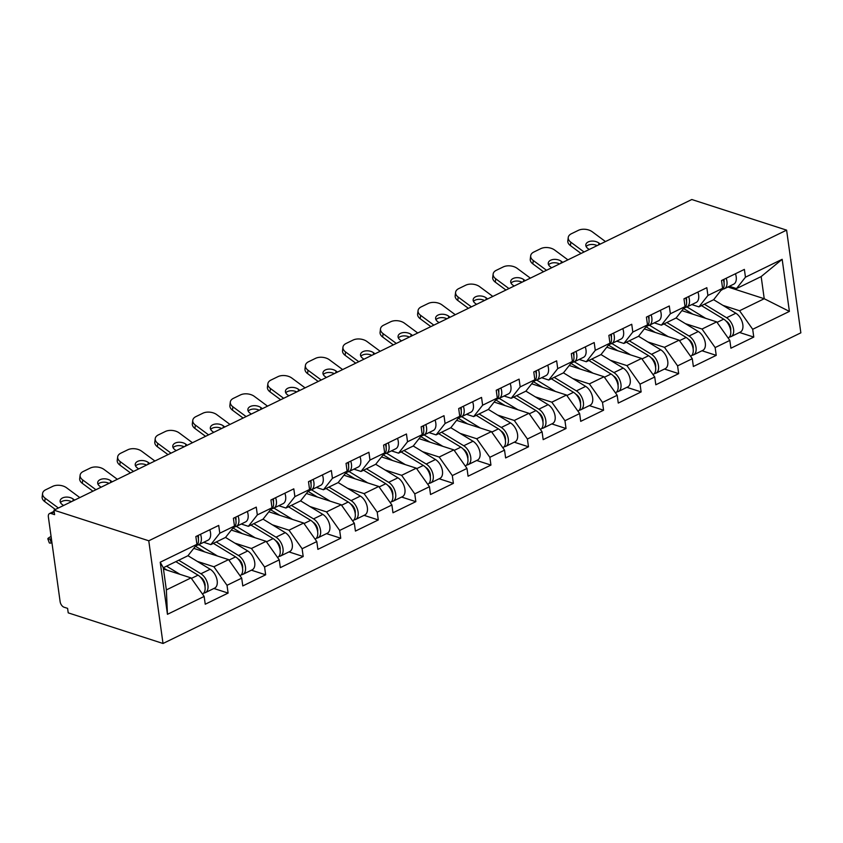 <?xml version="1.0" encoding="UTF-8"?>
<svg xmlns="http://www.w3.org/2000/svg" width="843" height="843" viewBox="0 0 843 843"><rect width="100%" height="100%" fill="white"/><g stroke="black" fill="none" stroke-linecap="round" stroke-linejoin="round"><path stroke-width="1.26" d="M163.015 643.483L800.85 332.837L786.603 230.139L148.768 540.784L163.015 643.483L68.22 612.861L67.598 608.361L64.068 607.223A4.942 2.877 -116 0 1 60.127 601.66L48.367 516.928A4.942 2.877 -116 0 1 49.516 513.556L54.131 511.311M727.909 286.999L764.232 298.728L789.396 311.404L782.167 259.307L745.465 277.189L744.38 269.402L721.513 280.54L722.599 288.327L713.621 299.729L698.942 306.873L691.818 304.576M789.396 311.404L752.694 329.286L753.768 337.074L739.543 332.479M681.882 310.635L716.698 321.878L729.827 340.424L730.902 348.212L753.768 337.074M729.827 340.424L715.149 347.569L716.223 355.356L701.998 350.762M644.337 328.918L679.152 340.172L692.282 358.707L693.357 366.494L716.223 355.356M692.282 358.707L677.593 365.862L678.678 373.649L664.453 369.044M606.791 347.211L641.607 358.454L654.726 377L655.812 384.777L678.678 373.649M654.726 377L640.048 384.145L641.133 391.932L626.897 387.337M569.236 365.493L604.052 376.747L617.181 395.283L618.267 403.07L641.133 391.932M617.181 395.283L602.503 402.438L603.577 410.214L589.352 405.62M531.691 383.786L566.507 395.03L579.636 413.565L580.711 421.352L603.577 410.214M579.636 413.565L564.958 420.72L566.032 428.507L551.807 423.913M494.146 402.069L528.961 413.312L542.091 431.858L543.166 439.646L566.032 428.507M542.091 431.858L527.402 439.003L528.487 446.79L514.262 442.196M456.6 420.351L491.416 431.605L504.536 450.141L505.621 457.928L528.487 446.79M504.536 450.141L489.857 457.296L490.942 465.083L476.706 460.478M419.045 438.645L453.861 449.888L466.99 468.434L468.076 476.211L490.942 465.083M466.99 468.434L452.312 475.578L453.386 483.366L439.161 478.771M381.5 456.927L416.316 468.181L429.445 486.717L430.52 494.504L453.386 483.366M429.445 486.717L414.767 493.872L415.841 501.648L401.616 497.054M343.955 475.22L378.77 486.464L391.9 504.999L392.975 512.786L415.841 501.648M391.9 504.999L377.211 512.154L378.296 519.941L364.071 515.347M306.409 493.503L341.225 504.746L354.345 523.292L355.43 531.079L378.296 519.941M354.345 523.292L339.666 530.437L340.751 538.224L326.515 533.63M268.854 511.785L303.67 523.039L316.799 541.575L317.885 549.362L340.751 538.224M316.799 541.575L302.121 548.73L303.195 556.517L288.97 551.912M231.309 530.078L266.125 541.322L279.254 559.868L280.329 567.645L303.195 556.517M279.254 559.868L264.576 567.012L265.65 574.8L251.425 570.205M193.764 548.361L228.579 559.615L241.709 578.15L242.784 585.938L265.65 574.8M241.709 578.15L227.02 585.305L228.105 593.082L213.88 588.488M163.458 568.993L191.034 577.898L204.154 596.433L205.239 604.22L228.105 593.082M204.154 596.433L167.451 614.315L160.223 562.218L196.925 544.336L187.957 555.737L163.289 567.76L166.356 589.91L191.034 577.898M722.599 288.327L707.909 295.471L706.834 287.695L683.968 298.822L685.053 306.61L670.364 313.765L669.289 305.977L646.423 317.116L647.498 324.892L632.819 332.047L631.734 324.26L608.878 335.398L609.953 343.185L595.274 350.33L594.189 342.553L571.322 353.691L572.408 361.468L557.718 368.623L556.643 360.836L533.777 371.974L534.862 379.761L520.173 386.905L519.098 379.129L496.232 390.256L497.307 398.044L482.628 405.198L481.543 397.411L458.687 408.549L459.762 416.337L445.083 423.481L443.998 415.694L421.131 426.832L422.217 434.619L407.527 441.774L406.452 433.987L383.586 445.125L384.671 452.902L369.982 460.057L368.907 452.269L346.041 463.408L347.116 471.195L332.437 478.339L331.352 470.563L308.496 481.69L309.571 489.477L294.892 496.632L293.807 488.845L270.94 499.983L272.026 507.771L257.336 514.915L256.261 507.128L233.395 518.266L234.48 526.053L219.791 533.208L218.716 525.421L195.85 536.559L196.925 544.336M685.422 323.67L702.019 329.033L716.698 321.878M702.019 329.033L715.149 347.569M707.909 295.471L698.942 306.873M647.867 341.952L664.474 347.316L679.152 340.172M685.053 306.61L676.075 318.011L661.397 325.166L654.273 322.858M664.474 347.316L677.593 365.862M670.364 313.765L661.397 325.166M610.321 360.246L626.918 365.609L641.607 358.454M647.498 324.892L638.53 336.294L623.852 343.449L616.718 341.152M626.918 365.609L640.048 384.145M632.819 332.047L623.852 343.449M572.776 378.528L589.373 383.892L604.052 376.747M609.953 343.185L600.985 354.587L586.296 361.731L579.173 359.434M589.373 383.892L602.503 402.438M595.274 350.33L586.296 361.731M535.231 396.821L551.828 402.185L566.507 395.03M572.408 361.468L563.43 372.869L548.751 380.024L541.627 377.717M551.828 402.185L564.958 420.72M557.718 368.623L548.751 380.024M497.676 415.104L514.283 420.467L528.961 413.312M534.862 379.761L525.884 391.163L511.206 398.307L504.082 396.01M514.283 420.467L527.402 439.003M520.173 386.905L511.206 398.307M460.13 433.386L476.727 438.75L491.416 431.605M497.307 398.044L488.339 409.445L473.661 416.6L466.527 414.292M476.727 438.75L489.857 457.296M482.628 405.198L473.661 416.6M422.585 451.679L439.182 457.043L453.861 449.888M459.762 416.337L450.794 427.738L436.105 434.883L428.982 432.585M439.182 457.043L452.312 475.578M445.083 423.481L436.105 434.883M385.04 469.962L401.637 475.326L416.316 468.181M422.217 434.619L413.239 446.021L398.56 453.165L391.437 450.868M401.637 475.326L414.767 493.872M407.527 441.774L398.56 453.165M347.485 488.255L364.092 493.619L378.77 486.464M384.671 452.902L375.693 464.303L361.015 471.458L353.891 469.151M364.092 493.619L377.211 512.154M369.982 460.057L361.015 471.458M309.939 506.538L326.536 511.901L341.225 504.746M347.116 471.195L338.148 482.596L323.47 489.741L316.336 487.444M326.536 511.901L339.666 530.437M332.437 478.339L323.47 489.741M272.394 524.82L288.991 530.184L303.67 523.039M309.571 489.477L300.603 500.879L285.914 508.034L278.791 505.726M288.991 530.184L302.121 548.73M294.892 496.632L285.914 508.034M234.849 543.113L251.446 548.477L266.125 541.322M272.026 507.771L263.048 519.172L248.369 526.317L241.246 524.019M251.446 548.477L264.576 567.012M257.336 514.915L248.369 526.317M197.294 561.396L213.901 566.759L228.579 559.615M234.48 526.053L225.502 537.455L210.824 544.61L203.7 542.302M213.901 566.759L227.02 585.305M219.791 533.208L210.824 544.61M54.226 511.964L51.065 513.503L54.595 514.651L53.973 510.163L148.768 540.784M51.065 513.503A4.942 2.877 -116 0 0 49.516 513.556M166.356 589.91L167.451 614.315M160.223 562.218L163.289 567.76M53.973 510.163L691.797 199.517L786.603 230.139M722.967 305.387L739.564 310.751L764.232 298.728L761.166 276.578L736.487 288.591L729.364 286.283M739.564 310.751L752.694 329.286M745.465 277.189L736.487 288.591M782.167 259.307L761.166 276.578M55.364 509.478L44.732 501.606A9.884 5.985 -172.9 0 1 42.15 496.864L42.572 493.482A9.884 5.985 7.1 0 0 45.153 498.224L58.378 508.013M71.465 501.638A7.576 4.594 7.1 0 0 62.119 501.332A7.576 4.594 7.1 0 0 60.464 502.554M79.8 497.581L66.576 487.791A9.884 5.985 7.1 0 0 52.688 486.369L45.701 489.762A9.884 5.985 7.1 0 0 42.572 493.482M74.627 500.099L73.193 499.045A7.576 4.594 -172.9 0 0 62.54 497.95A7.576 4.594 -172.9 0 0 60.138 500.805A7.576 4.594 -172.9 0 0 62.119 504.441L63.552 505.494M197.631 535.684A10.864 6.333 64 0 1 195.839 546.127L195.323 546.38M200.529 534.272A10.864 6.333 64 0 1 198.727 544.726A10.864 6.333 64 0 1 197.125 545.105M209.791 529.762A10.864 6.333 64 0 1 207.989 540.215L198.727 544.726M198.358 538.624A6.586 3.836 -116 0 0 198.2 535.41M51.086 536.485A9.884 1.433 -19.9 0 0 47.851 538.856A9.884 1.433 -19.9 0 0 49.927 539.004L51.37 542.987L51.971 542.903M51.402 538.782L49.927 539.004M51.37 542.987A9.884 1.433 160.1 0 1 49.294 542.839L47.851 538.856M204.554 582.344L203.679 582.06M203.774 593.019A10.864 6.333 -116 0 0 205.376 592.629A10.864 6.333 -116 0 0 207.641 583.799A10.864 6.333 -116 0 0 200.919 573.756L178.716 560.237M205.376 592.629L214.638 588.119A10.864 6.333 -116 0 0 216.904 579.278A10.864 6.333 -116 0 0 210.181 569.246L187.978 555.716M200.392 577.097L200.792 577.35A6.586 3.836 64 0 1 205.007 586.528M202.468 594.052L202.478 594.041A10.864 6.333 -116 0 0 204.754 585.2A10.864 6.333 -116 0 0 198.031 575.168L175.829 561.649M179.97 574.325L166.566 566.159M163.3 567.824L167.188 570.195M92.92 491.195L82.287 483.313A9.884 5.985 -172.9 0 1 79.695 478.582L80.117 475.199A9.884 5.985 7.1 0 0 82.709 479.941L95.923 489.73M109.021 483.345A7.576 4.594 7.1 0 0 99.664 483.039A7.576 4.594 7.1 0 0 98.02 484.272M117.346 479.298L104.121 469.509A9.884 5.985 7.1 0 0 90.233 468.076L83.246 471.479A9.884 5.985 7.1 0 0 80.117 475.199M112.172 481.817L110.739 480.752A7.576 4.594 -172.9 0 0 100.085 479.667A7.576 4.594 -172.9 0 0 97.693 482.512A7.576 4.594 -172.9 0 0 99.674 486.148L101.097 487.201M235.186 517.402A10.864 6.333 64 0 1 233.385 527.844L232.868 528.097M238.074 515.99A10.864 6.333 64 0 1 236.272 526.443A10.864 6.333 64 0 1 234.67 526.822M247.336 511.48A10.864 6.333 64 0 1 245.534 521.922L236.272 526.443M235.903 520.331A6.586 3.836 -116 0 0 235.745 517.128M130.465 472.902L119.832 465.03A9.884 5.985 -172.9 0 1 117.24 460.289L117.672 456.906A9.884 5.985 7.1 0 0 120.254 461.648L133.468 471.437M146.566 465.062A7.576 4.594 7.1 0 0 137.219 464.756A7.576 4.594 7.1 0 0 135.565 465.989M154.891 461.005L141.677 451.216A9.884 5.985 7.1 0 0 127.778 449.793L120.802 453.186A9.884 5.985 7.1 0 0 117.672 456.906M149.717 463.524L148.294 462.47A7.576 4.594 -172.9 0 0 137.641 461.374A7.576 4.594 -172.9 0 0 135.238 464.23A7.576 4.594 -172.9 0 0 137.219 467.865L138.642 468.919M272.732 499.109A10.864 6.333 64 0 1 270.93 509.562L270.413 509.804M275.619 497.707A10.864 6.333 64 0 1 273.817 508.15A10.864 6.333 64 0 1 272.215 508.54M284.881 493.187A10.864 6.333 64 0 1 283.09 503.64L273.817 508.15M273.448 502.049A6.586 3.836 -116 0 0 273.29 498.835M168.01 454.619L157.378 446.748A9.884 5.985 -172.9 0 1 154.796 442.006L155.217 438.623A9.884 5.985 7.1 0 0 157.799 443.365L171.024 453.155M184.111 446.779A7.576 4.594 7.1 0 0 174.764 446.474A7.576 4.594 7.1 0 0 173.11 447.696M192.436 442.723L179.222 432.933A9.884 5.985 7.1 0 0 165.323 431.5L158.347 434.904A9.884 5.985 7.1 0 0 155.217 438.623M187.262 445.241L185.839 444.187A7.576 4.594 -172.9 0 0 175.186 443.091A7.576 4.594 -172.9 0 0 172.783 445.936A7.576 4.594 -172.9 0 0 174.764 449.572L176.198 450.636M310.277 480.826A10.864 6.333 64 0 1 308.475 491.269L307.969 491.522M313.164 479.414A10.864 6.333 64 0 1 311.362 489.867A10.864 6.333 64 0 1 309.771 490.247M322.437 474.904A10.864 6.333 64 0 1 320.635 485.347L311.362 489.867M310.993 483.756A6.586 3.836 -116 0 0 310.835 480.552M205.555 436.326L194.923 428.455A9.884 5.985 -172.9 0 1 192.341 423.713L192.762 420.341A9.884 5.985 7.1 0 0 195.344 425.072L208.569 434.862M221.656 428.486A7.576 4.594 7.1 0 0 212.31 428.181A7.576 4.594 7.1 0 0 210.655 429.414M229.991 424.429L216.767 414.64A9.884 5.985 7.1 0 0 202.878 413.218L195.892 416.621A9.884 5.985 7.1 0 0 192.762 420.341M224.818 426.958L223.384 425.894A7.576 4.594 -172.9 0 0 212.731 424.798A7.576 4.594 -172.9 0 0 210.328 427.654A7.576 4.594 -172.9 0 0 212.31 431.289L213.743 432.343M347.822 462.533A10.864 6.333 64 0 1 346.03 472.986L345.514 473.239M350.72 461.132A10.864 6.333 64 0 1 348.918 471.574A10.864 6.333 64 0 1 347.316 471.964M359.982 456.621A10.864 6.333 64 0 1 358.18 467.064L348.918 471.574M348.549 465.473A6.586 3.836 -116 0 0 348.391 462.259M243.111 418.044L232.468 410.172A9.884 5.985 -172.9 0 1 229.886 405.43L230.308 402.048A9.884 5.985 7.1 0 0 232.9 406.79L246.114 416.579M259.212 410.204A7.576 4.594 7.1 0 0 249.855 409.898A7.576 4.594 7.1 0 0 248.211 411.121M267.537 406.147L254.312 396.358A9.884 5.985 7.1 0 0 240.424 394.935L233.437 398.328A9.884 5.985 7.1 0 0 230.308 402.048M262.363 408.665L260.93 407.612A7.576 4.594 -172.9 0 0 250.276 406.516A7.576 4.594 -172.9 0 0 247.884 409.371A7.576 4.594 -172.9 0 0 249.865 413.007L251.288 414.061M385.377 444.25A10.864 6.333 64 0 1 383.576 454.693L383.059 454.946M388.265 442.838A10.864 6.333 64 0 1 386.463 453.292A10.864 6.333 64 0 1 384.861 453.671M397.527 438.328A10.864 6.333 64 0 1 395.725 448.782L386.463 453.292M386.094 447.19A6.586 3.836 -116 0 0 385.936 443.976M195.407 546.338A12.192 7.102 64 0 1 196.64 546.97L204.733 551.902M242.099 564.062L241.235 563.777M241.319 574.726A10.864 6.333 -116 0 0 242.921 574.346A10.864 6.333 -116 0 0 245.187 565.505A10.864 6.333 -116 0 0 238.464 555.474L216.272 541.954M242.921 574.346L252.183 569.826A10.864 6.333 -116 0 0 254.449 560.995A10.864 6.333 -116 0 0 247.726 550.964L225.524 537.434M237.937 558.814L238.348 559.057A6.586 3.836 64 0 1 242.552 568.235M240.013 575.758L240.034 575.748A10.864 6.333 -116 0 0 242.299 566.918A10.864 6.333 -116 0 0 235.576 556.875L213.374 543.356M217.515 556.032L198.843 544.662M232.953 528.055A12.192 7.102 64 0 1 234.185 528.687L242.278 533.619M279.644 545.769L278.78 545.495M278.864 556.443A10.864 6.333 -116 0 0 280.466 556.053A10.864 6.333 -116 0 0 282.732 547.223A10.864 6.333 -116 0 0 276.009 537.191L253.817 523.661M280.466 556.053L289.729 551.543A10.864 6.333 -116 0 0 291.994 542.702A10.864 6.333 -116 0 0 285.282 532.671L263.069 519.14M275.482 540.521L275.893 540.774A6.586 3.836 64 0 1 280.097 549.952M277.558 557.476L277.579 557.465A10.864 6.333 -116 0 0 279.844 548.624A10.864 6.333 -116 0 0 273.121 538.593L250.929 525.073M255.06 537.75L236.398 526.38M270.498 509.762A12.192 7.102 64 0 1 271.731 510.405L279.823 515.336M317.189 527.486L316.325 527.202M316.42 538.15A10.864 6.333 -116 0 0 318.011 537.771A10.864 6.333 -116 0 0 320.277 528.93A10.864 6.333 -116 0 0 313.554 518.898L291.362 505.379M318.011 537.771L327.284 533.261A10.864 6.333 -116 0 0 329.55 524.42A10.864 6.333 -116 0 0 322.827 514.388L300.614 500.858M313.038 522.239L313.438 522.481A6.586 3.836 64 0 1 317.642 531.67M315.103 539.183L315.124 539.172A10.864 6.333 -116 0 0 317.389 530.342A10.864 6.333 -116 0 0 310.667 520.31L288.475 506.791M292.605 519.467L273.943 508.087M308.053 491.48A12.192 7.102 64 0 1 309.276 492.112L317.379 497.043M354.745 509.193L353.87 508.919M353.965 519.868A10.864 6.333 -116 0 0 355.567 519.488A10.864 6.333 -116 0 0 357.832 510.647A10.864 6.333 -116 0 0 351.109 500.616L328.907 487.096M355.567 519.488L364.829 514.968A10.864 6.333 -116 0 0 367.095 506.137A10.864 6.333 -116 0 0 360.372 496.095L338.169 482.575M350.583 503.945L350.983 504.198A6.586 3.836 64 0 1 355.198 513.376M352.659 520.9L352.669 520.89A10.864 6.333 -116 0 0 354.935 512.049A10.864 6.333 -116 0 0 348.222 502.017L326.02 488.497M330.161 501.174L311.488 489.804M345.598 473.197A12.192 7.102 64 0 1 346.831 473.829L354.924 478.761M392.29 490.911L391.426 490.626M391.51 501.585A10.864 6.333 -116 0 0 393.112 501.195A10.864 6.333 -116 0 0 395.378 492.365A10.864 6.333 -116 0 0 388.655 482.322L366.463 468.803M393.112 501.195L402.374 496.685A10.864 6.333 -116 0 0 404.64 487.844A10.864 6.333 -116 0 0 397.917 477.812L375.715 464.282M388.128 485.663L388.539 485.916A6.586 3.836 64 0 1 392.743 495.094M390.204 502.618L390.225 502.607A10.864 6.333 -116 0 0 392.49 493.766A10.864 6.333 -116 0 0 385.767 483.734L363.565 470.215M367.706 482.891L349.034 471.522M280.656 399.761L270.023 391.879A9.884 5.985 -172.9 0 1 267.431 387.137L267.863 383.765A9.884 5.985 7.1 0 0 270.445 388.507L283.659 398.296M296.757 391.911A7.576 4.594 7.1 0 0 287.41 391.605A7.576 4.594 7.1 0 0 285.756 392.838M305.082 387.864L291.868 378.075A9.884 5.985 7.1 0 0 277.969 376.642L270.993 380.045A9.884 5.985 7.1 0 0 267.863 383.765M299.908 390.383L298.485 389.318A7.576 4.594 -172.9 0 0 287.832 388.233A7.576 4.594 -172.9 0 0 285.429 391.078A7.576 4.594 -172.9 0 0 287.41 394.714L288.833 395.767M422.923 425.968A10.864 6.333 64 0 1 421.121 436.411L420.604 436.663M425.81 424.556A10.864 6.333 64 0 1 424.008 434.999A10.864 6.333 64 0 1 422.406 435.388M435.072 420.046A10.864 6.333 64 0 1 433.281 430.488L424.008 434.999M423.639 428.897A6.586 3.836 -116 0 0 423.481 425.694M383.144 454.904A12.192 7.102 64 0 1 384.376 455.536L392.469 460.468M429.835 472.628L428.971 472.343M429.055 483.292A10.864 6.333 -116 0 0 430.657 482.913A10.864 6.333 -116 0 0 432.923 474.072A10.864 6.333 -116 0 0 426.2 464.04L404.008 450.52M430.657 482.913L439.92 478.392A10.864 6.333 -116 0 0 442.185 469.562A10.864 6.333 -116 0 0 435.473 459.53L413.26 446M425.673 467.38L426.084 467.623A6.586 3.836 64 0 1 430.288 476.801M427.749 484.325L427.77 484.314A10.864 6.333 -116 0 0 430.035 475.484A10.864 6.333 -116 0 0 423.312 465.441L401.12 451.922M405.251 464.598L386.589 453.228M318.201 381.468L307.569 373.597A9.884 5.985 -172.9 0 1 304.987 368.855L305.408 365.472A9.884 5.985 7.1 0 0 307.99 370.214L321.215 380.003M334.302 373.628A7.576 4.594 7.1 0 0 324.955 373.323A7.576 4.594 7.1 0 0 323.301 374.555M342.627 369.571L329.413 359.782A9.884 5.985 7.1 0 0 315.514 358.359L308.538 361.752A9.884 5.985 7.1 0 0 305.408 365.472M337.453 372.09L336.03 371.036A7.576 4.594 -172.9 0 0 325.377 369.94A7.576 4.594 -172.9 0 0 322.974 372.796A7.576 4.594 -172.9 0 0 324.955 376.431L326.389 377.485M460.468 407.675A10.864 6.333 64 0 1 458.666 418.128L458.16 418.37M463.355 406.273A10.864 6.333 64 0 1 461.553 416.716A10.864 6.333 64 0 1 459.962 417.095M472.628 401.753A10.864 6.333 64 0 1 470.826 412.206L461.553 416.716M461.184 410.615A6.586 3.836 -116 0 0 461.026 407.401M420.689 436.621A12.192 7.102 64 0 1 421.921 437.254L430.014 442.185M467.38 454.335L466.516 454.061M466.611 465.009A10.864 6.333 -116 0 0 468.202 464.619A10.864 6.333 -116 0 0 470.468 455.789A10.864 6.333 -116 0 0 463.745 445.757L441.553 432.227M468.202 464.619L477.475 460.109A10.864 6.333 -116 0 0 479.741 451.268A10.864 6.333 -116 0 0 473.018 441.237L450.805 427.707M463.228 449.087L463.629 449.34A6.586 3.836 64 0 1 467.833 458.518M465.294 466.042L465.315 466.031A10.864 6.333 -116 0 0 467.58 457.191A10.864 6.333 -116 0 0 460.858 447.159L438.666 433.639M442.796 446.316L424.134 434.946M355.746 363.185L345.114 355.314A9.884 5.985 -172.9 0 1 342.532 350.572L342.953 347.19A9.884 5.985 7.1 0 0 345.535 351.931L358.76 361.721M371.847 355.346A7.576 4.594 7.1 0 0 362.501 355.04A7.576 4.594 7.1 0 0 360.846 356.262M380.182 351.289L366.958 341.499A9.884 5.985 7.1 0 0 353.069 340.066L346.083 343.47A9.884 5.985 7.1 0 0 342.953 347.19M375.009 353.807L373.575 352.753A7.576 4.594 -172.9 0 0 362.922 351.657A7.576 4.594 -172.9 0 0 360.519 354.503A7.576 4.594 -172.9 0 0 362.501 358.138L363.934 359.202M498.013 389.392A10.864 6.333 64 0 1 496.221 399.835L495.705 400.088M500.911 387.98A10.864 6.333 64 0 1 499.109 398.433A10.864 6.333 64 0 1 497.507 398.813M510.173 383.47A10.864 6.333 64 0 1 508.371 393.913L499.109 398.433M498.74 392.322A6.586 3.836 -116 0 0 498.582 389.118M458.244 418.328A12.192 7.102 64 0 1 459.467 418.971L467.57 423.903M504.936 436.052L504.061 435.768M504.156 446.716A10.864 6.333 -116 0 0 505.758 446.337A10.864 6.333 -116 0 0 508.023 437.496A10.864 6.333 -116 0 0 501.3 427.464L479.098 413.945M505.758 446.337L515.02 441.827A10.864 6.333 -116 0 0 517.286 432.986A10.864 6.333 -116 0 0 510.563 422.954L488.36 409.424M500.774 430.805L501.174 431.047A6.586 3.836 64 0 1 505.389 440.236M502.849 447.749L502.86 447.738A10.864 6.333 -116 0 0 505.126 438.908A10.864 6.333 -116 0 0 498.413 428.876L476.211 415.357M480.352 428.023L461.679 416.653M393.302 344.892L382.659 337.021A9.884 5.985 -172.9 0 1 380.077 332.279L380.499 328.907A9.884 5.985 7.1 0 0 383.091 333.638L396.305 343.428M409.403 337.052A7.576 4.594 7.1 0 0 400.046 336.747A7.576 4.594 7.1 0 0 398.402 337.98M417.728 332.996L404.503 323.206A9.884 5.985 7.1 0 0 390.615 321.784L383.628 325.187A9.884 5.985 7.1 0 0 380.499 328.907M412.554 335.525L411.121 334.46A7.576 4.594 -172.9 0 0 400.467 333.364A7.576 4.594 -172.9 0 0 398.075 336.22A7.576 4.594 -172.9 0 0 400.056 339.855L401.479 340.909M535.568 371.099A10.864 6.333 64 0 1 533.767 381.552L533.25 381.805M538.456 369.698A10.864 6.333 64 0 1 536.654 380.14A10.864 6.333 64 0 1 535.052 380.53M547.718 365.188A10.864 6.333 64 0 1 545.916 375.63L536.654 380.14M536.285 374.039A6.586 3.836 -116 0 0 536.127 370.825M495.789 400.046A12.192 7.102 64 0 1 497.022 400.678L505.115 405.609M542.481 417.759L541.617 417.485M541.701 428.434A10.864 6.333 -116 0 0 543.303 428.054A10.864 6.333 -116 0 0 545.569 419.213A10.864 6.333 -116 0 0 538.846 409.182L516.654 395.662M543.303 428.054L552.565 423.534A10.864 6.333 -116 0 0 554.831 414.703A10.864 6.333 -116 0 0 548.108 404.661L525.906 391.141M538.319 412.512L538.73 412.764A6.586 3.836 64 0 1 542.934 421.943M540.395 429.466L540.416 429.456A10.864 6.333 -116 0 0 542.681 420.615A10.864 6.333 -116 0 0 535.958 410.583L513.756 397.064M517.897 409.74L499.225 398.37M430.847 326.61L420.214 318.738A9.884 5.985 -172.9 0 1 417.622 313.996L418.054 310.614A9.884 5.985 7.1 0 0 420.636 315.356L433.85 325.145M446.948 318.77A7.576 4.594 7.1 0 0 437.601 318.464A7.576 4.594 7.1 0 0 435.947 319.687M455.273 314.713L442.059 304.924A9.884 5.985 7.1 0 0 428.16 303.501L421.184 306.894A9.884 5.985 7.1 0 0 418.054 310.614M450.099 317.231L448.676 316.178A7.576 4.594 -172.9 0 0 438.023 315.082A7.576 4.594 -172.9 0 0 435.62 317.937A7.576 4.594 -172.9 0 0 437.601 321.573L439.024 322.627M573.114 352.817A10.864 6.333 64 0 1 571.312 363.259L570.795 363.512M576.001 351.405A10.864 6.333 64 0 1 574.199 361.858A10.864 6.333 64 0 1 572.597 362.237M585.263 346.894A10.864 6.333 64 0 1 583.472 357.348L574.199 361.858M573.83 355.757A6.586 3.836 -116 0 0 573.672 352.543M533.334 381.763A12.192 7.102 64 0 1 534.567 382.395L542.66 387.327M580.026 399.477L579.162 399.192M579.246 410.151A10.864 6.333 -116 0 0 580.848 409.761A10.864 6.333 -116 0 0 583.114 400.92A10.864 6.333 -116 0 0 576.391 390.889L554.199 377.369M580.848 409.761L590.111 405.251A10.864 6.333 -116 0 0 592.376 396.41A10.864 6.333 -116 0 0 585.664 386.379L563.451 372.848M575.864 394.229L576.275 394.471A6.586 3.836 64 0 1 580.479 403.66M577.94 411.173L577.961 411.173A10.864 6.333 -116 0 0 580.226 402.332A10.864 6.333 -116 0 0 573.503 392.301L551.311 378.781M555.442 391.458L536.78 380.088M468.392 308.327L457.76 300.445A9.884 5.985 -172.9 0 1 455.178 295.703L455.599 292.331A9.884 5.985 7.1 0 0 458.181 297.073L471.406 306.863M484.493 300.477A7.576 4.594 7.1 0 0 475.146 300.171A7.576 4.594 7.1 0 0 473.492 301.404M492.818 296.43L479.604 286.641A9.884 5.985 7.1 0 0 465.705 285.208L458.729 288.612A9.884 5.985 7.1 0 0 455.599 292.331M487.644 298.949L486.221 297.885A7.576 4.594 -172.9 0 0 475.568 296.799A7.576 4.594 -172.9 0 0 473.165 299.644A7.576 4.594 -172.9 0 0 475.146 303.28L476.58 304.334M610.659 334.523A10.864 6.333 64 0 1 608.857 344.977L608.351 345.23M613.546 333.122A10.864 6.333 64 0 1 611.744 343.565A10.864 6.333 64 0 1 610.153 343.955M622.819 328.612A10.864 6.333 64 0 1 621.017 339.055L611.744 343.565M611.375 337.463A6.586 3.836 -116 0 0 611.217 334.26M570.88 363.47A12.192 7.102 64 0 1 572.112 364.102L580.205 369.034M617.571 381.194L616.707 380.91M616.802 391.858A10.864 6.333 -116 0 0 618.393 391.479A10.864 6.333 -116 0 0 620.659 382.638A10.864 6.333 -116 0 0 613.936 372.606L591.744 359.086M618.393 391.479L627.666 386.958A10.864 6.333 -116 0 0 629.932 378.128A10.864 6.333 -116 0 0 623.209 368.096L600.996 354.566M613.419 375.946L613.82 376.189A6.586 3.836 64 0 1 618.024 385.367M615.485 392.891L615.506 392.88A10.864 6.333 -116 0 0 617.771 384.05A10.864 6.333 -116 0 0 611.049 374.007L588.857 360.488M592.987 373.164L574.325 361.795M505.937 290.034L495.305 282.163A9.884 5.985 -172.9 0 1 492.723 277.421L493.144 274.038A9.884 5.985 7.1 0 0 495.726 278.78L508.951 288.569M522.038 282.194A7.576 4.594 7.1 0 0 512.692 281.889A7.576 4.594 7.1 0 0 511.037 283.122M530.373 278.137L517.149 268.348A9.884 5.985 7.1 0 0 503.26 266.925L496.274 270.318A9.884 5.985 7.1 0 0 493.144 274.038M525.2 280.656L523.766 279.602A7.576 4.594 -172.9 0 0 513.113 278.506A7.576 4.594 -172.9 0 0 510.71 281.362A7.576 4.594 -172.9 0 0 512.692 284.997L514.125 286.051M648.204 316.241A10.864 6.333 64 0 1 646.412 326.694L645.896 326.936M651.102 314.839A10.864 6.333 64 0 1 649.3 325.282A10.864 6.333 64 0 1 647.698 325.661M660.364 310.319A10.864 6.333 64 0 1 658.562 320.772L649.3 325.282M648.931 319.181A6.586 3.836 -116 0 0 648.773 315.967M608.435 345.187A12.192 7.102 64 0 1 609.658 345.82L617.761 350.751M655.127 362.901L654.252 362.627M654.347 373.575A10.864 6.333 -116 0 0 655.949 373.186A10.864 6.333 -116 0 0 658.214 364.355A10.864 6.333 -116 0 0 651.491 354.323L629.289 340.793M655.949 373.186L665.211 368.676A10.864 6.333 -116 0 0 667.477 359.835A10.864 6.333 -116 0 0 660.754 349.803L638.551 336.273M650.965 357.653L651.365 357.906A6.586 3.836 64 0 1 655.58 367.084M653.04 374.608L653.051 374.598A10.864 6.333 -116 0 0 655.317 365.757A10.864 6.333 -116 0 0 648.604 355.725L626.402 342.205M630.543 354.882L611.87 343.512M543.493 271.752L532.85 263.88A9.884 5.985 -172.9 0 1 530.268 259.138L530.69 255.756A9.884 5.985 7.1 0 0 533.282 260.498L546.496 270.287M559.594 263.912A7.576 4.594 7.1 0 0 550.237 263.606A7.576 4.594 7.1 0 0 548.593 264.828M567.919 259.855L554.694 250.065A9.884 5.985 7.1 0 0 540.806 248.632L533.819 252.036A9.884 5.985 7.1 0 0 530.69 255.756M562.745 262.373L561.312 261.319A7.576 4.594 -172.9 0 0 550.658 260.224A7.576 4.594 -172.9 0 0 548.266 263.069A7.576 4.594 -172.9 0 0 550.247 266.704L551.67 267.768M685.759 297.958A10.864 6.333 64 0 1 683.958 308.401L683.441 308.654M688.647 296.546A10.864 6.333 64 0 1 686.845 307A10.864 6.333 64 0 1 685.243 307.379M697.909 292.036A10.864 6.333 64 0 1 696.107 302.479L686.845 307M686.476 300.888A6.586 3.836 -116 0 0 686.318 297.684M645.98 326.894A12.192 7.102 64 0 1 647.213 327.537L655.306 332.469M692.672 344.618L691.808 344.334M691.892 355.282A10.864 6.333 -116 0 0 693.494 354.903A10.864 6.333 -116 0 0 695.76 346.062A10.864 6.333 -116 0 0 689.037 336.03L666.845 322.511M693.494 354.903L702.756 350.393A10.864 6.333 -116 0 0 705.022 341.552A10.864 6.333 -116 0 0 698.299 331.52L676.097 317.99M688.51 339.371L688.921 339.613A6.586 3.836 64 0 1 693.125 348.802M690.586 356.315L690.607 356.304A10.864 6.333 -116 0 0 692.872 347.474A10.864 6.333 -116 0 0 686.149 337.442L663.947 323.912M668.088 336.589L649.416 325.219M581.038 253.458L570.405 245.587A9.884 5.985 -172.9 0 1 567.813 240.845L568.245 237.463A9.884 5.985 7.1 0 0 570.827 242.204L584.041 251.994M597.139 245.619A7.576 4.594 7.1 0 0 587.792 245.313A7.576 4.594 7.1 0 0 586.138 246.546M605.464 241.562L592.25 231.772A9.884 5.985 7.1 0 0 578.351 230.35L571.375 233.753A9.884 5.985 7.1 0 0 568.245 237.463M600.29 244.091L598.867 243.026A7.576 4.594 -172.9 0 0 588.214 241.93A7.576 4.594 -172.9 0 0 585.811 244.786A7.576 4.594 -172.9 0 0 587.792 248.422L589.215 249.475M723.305 279.665A10.864 6.333 64 0 1 721.503 290.118L720.986 290.371M726.192 278.264A10.864 6.333 64 0 1 724.39 288.706A10.864 6.333 64 0 1 722.788 289.096M735.454 273.743A10.864 6.333 64 0 1 733.663 284.196L724.39 288.706M724.021 282.605A6.586 3.836 -116 0 0 723.863 279.391M683.525 308.612A12.192 7.102 64 0 1 684.758 309.244L692.851 314.176M730.217 326.325L729.353 326.051M729.437 337A10.864 6.333 -116 0 0 731.039 336.62A10.864 6.333 -116 0 0 733.305 327.779A10.864 6.333 -116 0 0 726.582 317.748L704.39 304.228M731.039 336.62L740.302 332.1A10.864 6.333 -116 0 0 742.567 323.269A10.864 6.333 -116 0 0 735.855 313.227L713.642 299.708M726.055 321.078L726.466 321.331A6.586 3.836 64 0 1 730.67 330.509M728.131 338.032L728.152 338.022A10.864 6.333 -116 0 0 730.417 329.181A10.864 6.333 -116 0 0 723.694 319.149L701.502 305.63M705.633 318.306L686.971 306.936M45.153 498.224L44.732 501.606M73.193 499.045L72.962 500.911M200.919 573.756L210.181 569.246M191.393 578.403L198.031 575.168M82.709 479.941L82.287 483.313M110.739 480.752L110.507 482.628M120.254 461.648L119.832 465.03M148.294 462.47L148.062 464.335M157.799 443.365L157.378 446.748M185.839 444.187L185.608 446.052M195.344 425.072L194.923 428.455M223.384 425.894L223.153 427.759M232.9 406.79L232.468 410.172M260.93 407.612L260.698 409.477M238.464 555.474L247.726 550.964M228.938 560.11L235.576 556.875M276.009 537.191L285.282 532.671M266.483 541.828L273.121 538.593M313.554 518.898L322.827 514.388M304.028 523.545L310.667 520.31M351.109 500.616L360.372 496.095M341.584 505.252L348.222 502.017M388.655 482.322L397.917 477.812M379.129 486.969L385.767 483.734M270.445 388.507L270.023 391.879M298.485 389.318L298.253 391.184M426.2 464.04L435.473 459.53M416.674 468.676L423.312 465.441M307.99 370.214L307.569 373.597M336.03 371.036L335.799 372.901M463.745 445.757L473.018 441.237M454.219 450.394L460.858 447.159M345.535 351.931L345.114 355.314M373.575 352.753L373.344 354.618M501.3 427.464L510.563 422.954M491.775 432.111L498.413 428.876M383.091 333.638L382.659 337.021M411.121 334.46L410.889 336.325M538.846 409.182L548.108 404.661M529.32 413.818L535.958 410.583M420.636 315.356L420.214 318.738M448.676 316.178L448.444 318.043M576.391 390.889L585.664 386.379M566.865 395.536L573.503 392.301M458.181 297.073L457.76 300.445M486.221 297.885L485.989 299.75M613.936 372.606L623.209 368.096M604.41 377.243L611.049 374.007M495.726 278.78L495.305 282.163M523.766 279.602L523.535 281.467M651.491 354.323L660.754 349.803M641.966 358.96L648.604 355.725M533.282 260.498L532.85 263.88M561.312 261.319L561.08 263.185M689.037 336.03L698.299 331.52M679.511 340.667L686.149 337.442M570.827 242.204L570.405 245.587M598.867 243.026L598.635 244.892M726.582 317.748L735.855 313.227M717.056 322.384L723.694 319.149"/></g></svg>

